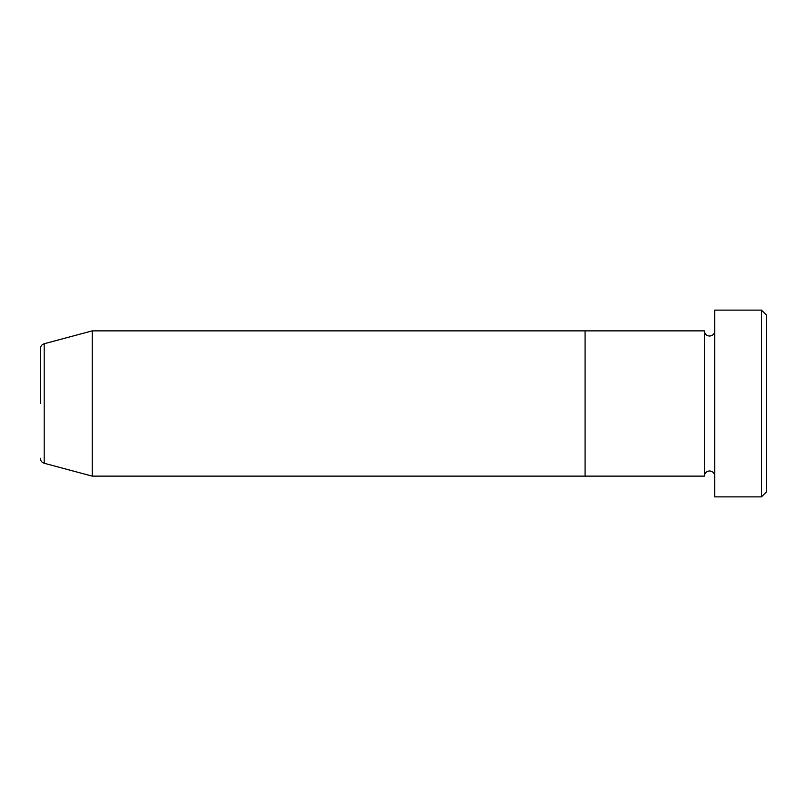 <?xml version="1.0" encoding="UTF-8"?>
<svg xmlns="http://www.w3.org/2000/svg" width="807" height="807" viewBox="0 0 807 807"><rect width="100%" height="100%" fill="white"/><g stroke="black" fill="none" stroke-linecap="round" stroke-linejoin="round"><path stroke-width="1.21" d="M761.465 310.12L766.65 315.305L766.65 491.695L761.465 496.88L761.465 310.12L714.77 310.12L714.77 496.88L761.465 496.88M704.4 330.87L704.4 476.13L585.075 476.13L585.075 403.5L585.075 476.13L92.23 476.13L92.23 330.87L585.075 330.87L585.075 403.5L585.075 330.87L704.4 330.87C704.703 334.017 706.438 335.752 709.585 336.055C712.732 335.752 714.467 334.017 714.77 330.87M40.35 403.5L40.35 348.755C40.501 346.213 41.782 344.549 44.193 343.742L44.193 463.258C41.782 462.451 40.501 460.787 40.35 458.245M714.77 476.13C714.467 472.983 712.732 471.248 709.585 470.945C706.438 471.248 704.703 472.983 704.4 476.13M44.193 463.258L92.23 476.13M44.193 343.742L92.23 330.87"/></g></svg>
